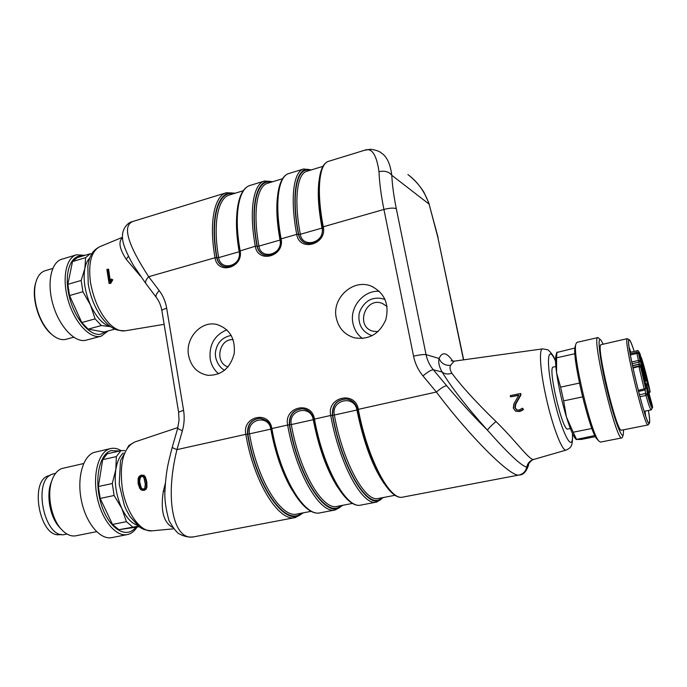 <?xml version="1.0" encoding="UTF-8"?>
<svg xmlns="http://www.w3.org/2000/svg" width="687" height="687" viewBox="0 0 687 687"><rect width="100%" height="100%" fill="white"/><g stroke="black" fill="none" stroke-linecap="round" stroke-linejoin="round"><path stroke-width="1.03" d="M555.86 366.506L553.284 367.073C547.29 366.343 562.559 431.925 567.754 429.023L570.356 428.499M510.304 395.643L520.694 393.471L520.969 394.913L515.791 404.068L515.259 407.649L516.633 409.675L514.872 407.623L515.413 403.973L520.583 394.827L520.334 393.557L510.304 395.643L510.527 396.846L518.874 395.111L513.928 403.836L513.292 408.026L515.405 411.032L519.157 411.358L523.09 409.409L522.541 408.19L518.762 410.156L516.298 409.735M518.702 395.386L510.527 396.846M522.541 408.19L523.503 409.495L521.562 410.766L519.449 411.522L515.654 411.178L513.438 408.095L514.074 403.836M519.003 410.087L519.492 409.959M533.619 459.423C529.291 460.299 516.014 441.08 495.971 421.5C476.143 402.247 461.441 386.146 451.866 373.204C450.011 370.147 449.556 367.519 450.517 365.338C444.987 365.673 441.183 363.389 439.105 358.477C438.117 362.221 439.13 366.729 442.127 372.01C451.402 387.399 466.516 406.79 487.469 430.199C508.251 453.626 521.339 465.932 526.749 467.126C527.564 463.244 529.857 460.676 533.619 459.423L533.988 459.363M138.104 483.605L139.822 488.56L141.419 490.054L143.574 490.286L145.395 489.187L146.245 487.152L146.099 481.836L144.708 477.027L143.3 475.438L141.187 475.146L139.152 476.374L138.139 478.496L138.104 483.605M141.187 475.146L143.969 475.31L145.395 476.933L146.795 481.785L146.949 487.143L146.082 489.23L144.227 490.355L142.011 490.114M144.227 490.355L143.574 490.286M146.082 489.23L145.395 489.187M146.949 487.143L146.245 487.152M146.795 481.785L146.099 481.836M146.271 479.311L145.575 479.38M145.3 484.18L144.759 488.217L143.334 489.213L141.574 488.912L140.354 487.444L139.152 483.373L139.04 479.122L139.744 477.285L141.282 476.228L142.922 476.572L143.995 478.015L145.3 484.18M142.355 476.246L140.423 477.319L139.607 481.261L141.041 487.358L142.235 488.783L143.626 489.11M142.235 488.783L141.574 488.912M140.26 485.374L139.555 485.443M139.607 481.261L138.903 481.304M140.423 477.319L139.744 477.285M143.969 475.31L143.3 475.438M145.395 476.933L144.708 477.027M165.344 483.39L163.412 490.836C160.32 510.175 163.403 522.386 172.66 527.461M111.346 279.077L112.788 279.815L110.71 283.405L109.078 283.448L110.023 283.147L112.041 279.678L111.346 279.077L109.791 281.842L107.893 269.184L106.889 269.51L109.078 283.448M110.71 283.405L110.023 283.147M112.788 279.815L112.041 279.678M107.893 269.184L108.598 269.235L110.289 280.957M122.466 237.582C118.181 241.652 119.435 248.874 126.219 259.257L140.517 276.226M188.564 355.437C191.02 366.729 197.461 373.35 207.886 375.308C221.472 375.514 230.239 368.284 234.198 353.616C235.452 338.485 229.647 328.772 216.8 324.47C201.128 320.434 185.095 338.202 188.564 355.437M336.252 317.892C338.614 328.18 344.668 334.818 354.415 337.806C369.005 340.082 379.49 334.002 385.854 319.584C389.46 304.238 384.711 293.143 371.615 286.299C353.462 278.158 331.598 297.96 336.252 317.892M364.428 150.298L364.445 150.298C371.676 147.353 376.528 154.498 379.001 171.707C379.43 182.579 381.07 195.16 383.93 209.449L413.548 356.141C415.068 363.543 418.22 370.13 422.986 375.926L436.382 392.019C469.985 436.88 511.214 477.697 519.054 475C523.219 473.97 525.778 471.342 526.731 467.134M172.291 447.1C168.435 462.334 166.014 469.642 164.863 492.433C164.588 500.042 165.953 509.411 168.959 520.531C173.571 528.518 177.1 533.026 179.539 534.039C184.425 536.624 189.226 537.552 193.932 536.813L194.112 536.779C173.974 541.614 164.245 500.359 176.963 449.616C173.888 448.491 172.325 447.658 172.291 447.1L177.641 428.448L182.364 430.843C184.279 424.051 184.674 417.198 183.566 410.276L166.675 308.265C165.524 301.567 163.051 295.693 159.238 290.627L148.675 276.715C127.876 244.709 122.398 226.392 132.239 221.772M194.112 536.779L295.384 517.534L303.474 512.794M235.34 193.176L226.401 192.721C214.275 195.795 208.805 222.983 215.022 257.745L148.675 276.715C146.005 279.566 145.06 281.816 145.85 283.465M495.971 421.5C491.119 425.725 488.285 428.619 487.469 430.199C473.927 416.777 460.35 401.964 446.713 385.75L433.342 369.804C429.667 365.372 427.245 360.323 426.06 354.647L396.322 208.762C393.771 196.113 392.26 184.958 391.796 175.297C389.048 171.724 384.789 170.531 379.001 171.707M446.713 385.75C444.678 385.836 441.234 387.932 436.382 392.019L358.322 409.349C355.291 390.353 326.488 396.983 330.713 415.48L314.466 419.087C311.597 400.341 283.619 406.781 287.647 425.038L271.872 428.542C269.149 410.045 241.961 416.305 245.809 434.33L176.963 449.616L182.364 430.843M126.219 259.257L128.426 256.294M164.889 491.445L163.412 490.836M451.866 373.204C448.001 374.544 444.764 374.149 442.127 372.01L433.342 369.804C431.256 369.804 427.803 371.839 422.986 375.926M463.493 359.868L437.817 237.247L429.092 204.108L391.796 175.297C390.319 163.995 386.918 156.619 381.586 153.184M429.152 203.661L423.819 192.068C419.465 185.164 414.158 179.324 407.906 174.55C417.687 181.815 424.746 191.664 429.092 204.108L438.1 237.608M528.724 464.086L526.774 467.117M528.638 464.91C526.311 471.729 523.185 475.086 519.269 474.966L519.054 475M362.435 338.502C357.42 334.681 354.252 329.58 352.938 323.208C349.348 307.235 363.457 290.069 379.37 291.305M218.672 373.822C214.146 370.104 211.321 365.183 210.196 359.043C208.951 344.814 214.516 335.076 226.865 329.829M385.132 299.635L384.093 299.197C379.971 297.815 375.806 297.797 371.598 299.146C364.617 301.456 359.335 310.198 358.992 314.809C358.262 325.166 362.564 332.113 371.899 335.642L372.174 335.72M649.404 423.183L648.159 424.927C644.818 428.456 623.358 340.091 627.205 338.777L629.292 339.696M634.213 351.426C631.997 344.505 630.391 340.615 629.404 339.764L628.931 339.799C625.187 341.473 647.283 431.084 649.473 423.08C649.979 421.887 649.636 417.679 648.442 410.448M594.882 435.515L576.204 439.474L581.339 439.422L595.466 436.64M556.839 352.474L574.925 348.026M574.933 353.702L556.582 357.815L556.582 372.766L560.583 387.142L579.424 383.088M582.55 396.888L563.649 400.873L566.449 417.043L573.216 432.226L591.911 428.482M556.101 354.981L555.92 355.583C555.242 358.562 555.457 364.29 556.582 372.766C558.617 387.073 561.906 401.826 566.449 417.043C569.918 428.207 572.872 435.352 575.32 438.495L575.758 438.976M645.428 415.249L644.853 411.178M630.657 352.216L629.326 348.352M645.677 415.953L644.973 411.152M630.786 352.191L629.232 347.631M634.187 351.435C631.739 343.852 630.073 340.039 629.198 340.005C624.672 338.038 645.866 426.215 649.172 422.943L649.49 422.462C649.833 420.925 649.464 416.923 648.408 410.457M627.386 338.639L600.91 344.702C595.895 346.282 617.029 433.926 621.555 430.191L648.159 424.927M603.177 344.101L600.988 340.202C597.037 335.127 599.459 357.824 606.372 387.082C613.233 416.356 621.701 439.749 623.281 434.656L623.607 429.787M600.653 339.859L597.982 337.566C590.889 335.368 616.273 442.291 621.872 437.911L622.474 437.224M597.982 337.566L576.917 342.366L575.921 343.938C572.082 353.333 590.966 433.626 598.841 441.054L600.472 442.093L621.872 437.911M575.337 345.896L575.165 346.48C571.49 355.557 589.429 431.857 596.994 439.027L597.415 439.482M560.583 387.142L563.649 400.873M556.959 352.087L556.582 357.815M573.216 432.226L576.445 439.165M114.111 495.499L100.182 498.436L112.531 524.439L126.408 521.665L121.779 508.337L114.111 495.499L112.282 483.519L115.811 469.616L116.361 456.589L102.672 459.663L98.378 486.508L112.282 483.519M102.672 459.663L107.215 453.789L120.8 450.715L124.682 450.509M138.37 526.148L118.834 529.694L139.143 526.74M137.237 525.203C131.406 523.176 126.253 517.56 121.779 508.337C116.146 495.593 114.162 482.686 115.811 469.616C117.048 461.904 119.529 456.383 123.256 453.059M66.983 534.039L65.265 534.383C44.406 540.446 31.825 479.423 52.727 474.056L55.604 473.343M59.863 527.685L59.159 526.92C50.142 517.096 46.166 495.653 50.958 483.021L51.327 482.034M96.592 531.678L75.862 535.8C70.898 536.676 66.004 534.452 61.169 529.119C51.13 518.187 46.69 494.236 52.014 480.196C54.299 473.987 57.596 470.088 61.907 468.508L83.642 463.545M137.005 527.161C134.351 531.309 131.114 533.782 127.284 534.589L111.835 537.612C100.293 540.137 86.004 523.331 81.427 500.668C76.704 478.049 82.929 455.962 94.188 452.381L110.701 448.542C114.136 447.804 117.657 448.517 121.264 450.689M127.284 534.589C115.966 537.079 101.839 520.119 97.202 497.336C92.436 474.588 98.421 452.441 109.456 448.903L110.701 448.542M138.989 477.491L139.246 478.289M135.708 527.418C126.391 539.338 109.173 528.999 101.556 505.271C93.724 481.699 98.834 454.382 110.925 450.629L119.572 450.998M118.834 529.694L112.531 524.439M100.182 498.436L98.378 486.508M116.361 456.589L120.8 450.715M132.634 526.963L126.408 521.665M61.074 534.34L60.842 534.392C39.683 540.377 28.244 478.392 49.833 475.498L50.065 475.447M89.851 257.934C87.464 260.27 85.798 263.799 84.844 268.531C83.015 279.703 84.887 291.846 90.461 304.959C96.395 317.48 103.102 324.711 110.573 326.643L101.375 325.535L95.098 318.88L90.461 304.959L82.904 291.726L81.178 280.451L84.844 268.531L85.643 257.642L90.237 253.743L91.749 253.984M101.375 325.535L88.142 329.15L81.796 322.555L95.098 318.88M88.142 329.15L104.081 332.044L114.772 329.15M82.904 291.726L69.542 295.565L67.85 284.341L81.178 280.451M85.643 257.642L72.513 261.575L77.193 257.659L90.237 253.743M69.542 295.565L81.796 322.555M72.513 261.575L67.85 284.341M106.176 331.478L100.457 334.277C89.396 336.261 73.99 317.72 68.992 295.273C63.814 272.816 70.761 254.224 82.646 256.028M108.151 330.945L101.161 336.183L99.967 336.432C89.198 338.33 74.316 321.937 68.125 300.253C61.804 278.587 65.978 257.694 76.532 254.791L84.887 255.349M101.161 336.183L85.197 340.409C74.213 342.366 59.159 326.136 52.985 304.573C46.673 283.044 51.053 262.202 61.804 259.231L76.532 254.791M52.736 268.462L45.11 270.747C40.739 272.138 37.648 275.994 35.836 282.331C34.015 289.373 34.213 297.514 36.428 306.763C39.614 318.751 44.749 328 51.843 334.5C56.909 338.811 61.65 340.409 66.072 339.292L73.707 337.214M51.044 333.822L51.843 334.5L51.044 333.822C39.116 323.955 31.113 298.021 35.544 283.336L35.827 282.348M647.025 379.396L647.747 382.281L646.965 379.413M647.068 380.057L648.047 383.492L647.017 380.066M639.846 354.063L640.954 358.58L639.691 354.097M644.02 381.002L645.402 386.523L643.968 381.01M644.449 377.275L645.385 377.713L647.352 383.045L646.561 384.548M644.123 411.324L651.259 409.881L652.65 407.142L646.965 385.888L645.308 383.75M651.68 405.261L650.726 402.144L651.62 405.278M650.065 391.221L650.048 391.083C647.24 378.03 644.354 366.892 641.392 357.661L645.385 377.713M643.504 367.313L643.41 365.75C643.848 365.175 647.163 378.838 646.493 378.503L643.504 367.313M639.193 355.291L639.108 353.745C639.563 353.152 642.929 367.03 642.242 366.686L639.193 355.291M641.624 370.688L641.529 369.065C642.01 368.455 645.428 382.59 644.715 382.247L641.624 370.688M647.532 392.414L647.429 390.714C647.901 390.113 651.285 404.188 650.58 403.844L647.532 392.414M555.534 360.787C553.104 353.805 547.196 348.902 547.479 349.726L542.644 348.876C538.788 348.738 540.137 370.551 546.036 397C552.211 425.451 561.94 451.016 565.916 450.14L533.997 459.363M450.517 365.338L454.184 361.156L542.644 348.876M141.041 487.358L140.354 487.444M139.856 483.322L139.152 483.373M139.744 479.105L139.04 479.122M173.682 528.818L152.119 530.819C140.337 532.554 125.669 511.849 122.149 487.238C119.452 462.583 123.669 447.503 134.798 441.981L177.89 427.537M164.133 324.333L125.043 330.816C120.38 331.512 115.364 329.339 110.006 324.29C100.199 314.157 93.69 300.167 90.478 282.314C88.134 263.13 91.234 251.253 99.77 246.702L122.449 237.307M271.142 429.049L270.815 429.126C275.315 453.214 282.34 473.429 291.889 489.771M260.296 418.297C251.545 419.233 247.38 424.497 247.801 434.098L249.501 433.858C246.35 419.096 268.6 414.012 270.815 429.126L249.501 433.858C257.11 479.844 281.352 518.668 297.136 514.005L311.34 511.291M295.384 517.534C278.948 522.386 253.683 482.119 245.809 434.33L247.801 434.098C256.406 486.697 285.732 527.238 301.198 513.232M302.417 512.991C287.114 529.488 256.414 488.569 247.518 434.09C247.097 424.472 251.27 419.199 260.047 418.28C270.506 421.028 269.287 424.592 271.09 428.8L271.872 428.542C280.03 476.718 304.71 517.509 320.331 512.785L335.428 509.917L342.882 505.254M313.684 419.602L313.246 419.705C318.777 447.941 326.943 470.483 337.738 487.341M335.428 509.917C320.297 514.554 295.985 473.455 287.647 425.038L289.347 424.798C288.918 414.871 293.315 409.521 302.538 408.756L302.795 408.774C293.581 409.538 289.184 414.888 289.613 424.815L291.314 424.575C288.008 409.624 310.91 404.394 313.246 419.705L291.314 424.575C299.36 471.162 322.692 510.793 337.205 506.345L352.671 503.382M341.963 505.434C328.154 521.845 298.785 479.998 289.347 424.798L289.613 424.815C298.733 478.1 326.823 519.544 340.829 505.649M313.727 419.388L313.633 419.362C312.044 413.067 308.343 409.529 302.538 408.756C308.429 409.589 312.156 413.102 313.71 419.302M357.48 409.873L356.922 410.019C363.535 442.291 372.612 466.808 384.153 483.579M383.363 497.517L376.57 502.094C362.839 506.508 339.533 464.532 330.713 415.48L332.405 415.24C331.984 404.935 336.63 399.516 346.368 398.967L346.6 398.992C336.87 399.542 332.225 404.961 332.654 415.266L334.346 415.025C330.885 399.886 354.458 394.501 356.922 410.019L334.346 415.025C342.856 462.231 365.218 502.695 378.382 498.47L395.162 495.258M382.573 497.671C370.353 513.979 342.401 471.17 332.405 415.24L332.654 415.266C342.306 469.255 369.074 511.635 381.551 497.86M357.506 409.675L357.429 409.641C355.857 403.467 352.165 399.911 346.368 398.967C352.225 399.954 355.935 403.492 357.489 409.589M309.734 170.393C296.81 166.28 290.919 194.266 298.665 234.396L300.331 234.293C293.744 199.969 297.05 173.639 306.84 171.286L322.976 166.34M319.103 180.32C317.377 192.351 318.356 208.273 322.04 228.093C325.337 242.571 302.486 248.952 300.331 234.293L322.564 227.895M280.442 239.411L280.339 239.299C273.761 203.91 277.308 176.696 288.883 173.519C278.304 176.104 274.405 203.378 281.112 238.844L280.339 239.299C280.992 243.473 280.004 247.294 277.393 250.764C275.736 254.379 271.288 255.779 264.057 254.963C260.244 253.383 257.891 250.429 256.981 246.109L255.306 246.221C257.78 263.928 284.959 256.371 281.112 238.844L296.741 234.379C299.343 252.301 327.313 244.529 323.285 226.787L322.452 227.277C323.027 235.194 319.489 246.126 305.105 242.966C301.516 241.266 299.283 238.372 298.407 234.276L298.665 234.396C299.498 238.329 301.602 241.171 304.994 242.915M288.883 173.519L303.628 168.985C293.426 171.449 289.914 198.741 296.741 234.379L298.407 234.276C290.343 192.54 296.964 164.202 310.679 170.11M270.987 182.261C256.99 178.586 249.862 206.607 257.264 246.229L258.939 246.109C252.636 212.214 256.921 185.937 267.664 183.274L282.572 178.714M277.368 197.813C276.14 209.329 277.024 223.421 280.038 240.089C283.181 254.388 260.974 260.588 258.939 246.109L280.442 239.943M272.026 181.943C257.213 176.507 249.278 204.906 256.981 246.109L257.264 246.229C258.123 250.386 260.364 253.297 263.988 254.937M272.876 181.686L264.504 181.007C253.314 183.79 248.788 211.029 255.306 246.221L239.514 251.107M233.245 193.82C218.226 190.557 209.921 218.595 216.998 257.728L215.022 257.745C217.367 275.229 243.791 267.878 240.115 250.566C233.709 215.538 238.595 188.315 250.145 185.421L264.504 181.007M322.538 227.38L322.452 227.277C315.591 191.407 317.995 164.245 328.669 161.29C319.112 163.549 316.26 190.866 323.285 226.787L383.93 209.449C389.847 207.938 393.977 207.706 396.322 208.762M357.429 409.641L358.322 409.349C367.459 458.804 390.096 501.347 402.917 497.087C388.593 501.167 366.738 458.882 357.429 409.641M361.061 505.048C346.798 509.539 323.105 467.899 314.466 419.087L313.633 419.362C322.401 467.941 345.449 509.402 361.061 505.048L376.57 502.094M271.202 428.834L271.09 428.8C279.351 476.744 303.499 517.405 320.331 512.785M236.689 216.044C236.01 226.427 236.843 238.329 239.205 251.751L239.497 251.648M250.145 185.421C237.702 188.822 233.099 216.053 239.394 250.995C240.003 254.971 239.11 258.647 236.723 262.013C233.855 264.744 232.781 267.698 224.056 266.573C220.235 265.019 217.891 262.073 216.998 257.728L218.681 257.608C212.661 224.125 217.865 197.908 229.518 194.962L243.25 190.754M239.205 251.751C242.202 265.878 220.613 271.906 218.681 257.608L239.205 251.751M224.056 266.573C220.08 265.096 217.633 262.116 216.706 257.625C209.329 216.92 218.518 188.496 234.37 193.476M159.238 290.627C156.43 293.529 155.434 295.771 156.275 297.342C159.109 301.086 160.99 305.569 161.9 310.79L161.909 310.842M166.675 308.265C163.54 309.15 161.952 309.992 161.9 310.79L178.603 412.183M183.566 410.276L178.603 412.157L179.024 420.35L177.641 428.448M452.836 361.207C446.765 352.337 442.188 351.426 439.105 358.477L426.06 354.647C423.81 354.303 419.637 354.801 413.548 356.141M437.817 237.247L463.691 359.833M572.443 433.48C573.722 455.97 561.442 433.068 553.413 395.97C545.684 361.826 547.522 342.521 555.543 361.216M228.075 366.884C214.327 363.011 218.93 338.356 233.133 339.653M378.022 331.641L372.972 331.211C355.067 326.694 365.175 296.423 382.281 303.396L387.064 306.496M645.016 380.151L644.337 376.897M638.472 391.418L644.552 390.147L645.694 388.73L644.981 379.722M644.38 377.043L640.688 364.995M645.694 388.73L644.552 390.147L644.217 389.185L638.987 366.815L640.662 367.133L640.799 365.244L639.125 364.342M639.022 366.051L639.039 364.359L632.478 365.776M638.223 390.439L645.66 388.464L640.662 367.133L638.901 366.068L632.813 367.382L638.884 366.077M643.856 372.646L640.25 354.483C639.039 351.443 638.446 351.048 638.481 353.29L636.935 353.462L637.004 350.817C637.656 349.855 638.712 351.014 640.181 354.277L640.112 354.14M630.177 353.762L636.729 352.319L638.481 353.29L640.129 361.01L638.438 360.503L636.935 353.462L630.374 354.904M639.442 364.153L638.438 360.503L631.697 361.972M632.049 363.689L638.85 362.212L640.129 361.01L643.831 372.534M643.324 373.565L643.702 372.783M640.825 357.377L641.426 357.781C644.363 366.952 647.231 378.03 650.031 391.032L650.057 391.152M646.038 380.16L645.153 381.663M645.797 383.647L645.205 382.35M646.51 384.711L647.291 394.458L645.505 393.496L645.222 389.812M646.956 385.879L646.965 385.888C646.759 384.316 646.201 383.518 645.291 383.492M652.367 405.631L646.965 385.914M651.259 409.881C650.417 409.701 648.64 404.892 645.935 395.472L647.291 394.458C650.735 406.326 652.504 410.44 652.607 406.807L652.633 406.944M647.352 383.045L650.057 391.47L648.665 392.114L647.42 387.666M648.872 393.368L648.562 392.14M632.967 368.12L639.837 366.171M639.357 394.776L645.505 393.496L645.935 395.472L639.88 396.725M142.982 490.363L142.364 490.303M311.4 169.887L303.628 168.985M328.669 161.29L364.445 150.298L369.597 149.405C371.04 148.959 379.13 150.582 381.551 153.158M156.275 297.342L145.799 283.491L133.493 265.465C126.623 253.443 122.982 244.52 122.561 238.715C121.264 227.449 129.62 221.815 132.187 221.678L226.401 192.721M125.043 330.816C115.476 330.447 114.669 329.107 111.277 327.132C107.275 324.29 103.582 320.382 100.199 315.41C94.171 306.119 90.177 295.582 88.211 283.791L87.85 266.015C88.743 261.017 89.645 257.762 90.555 256.268C92.213 252.172 95.287 248.977 99.77 246.702M152.119 530.819C143.669 530.201 141.977 528.578 139.298 526.843L129.903 516.461L126.056 509.419L124.39 505.529L119.203 484.283L120.5 460.625L128.855 445.485L134.798 441.981M451.136 360.821L454.184 361.156M533.928 459.38C532.331 459.028 527.814 464.343 528.75 464.137M519.269 474.966L402.917 497.087M566.217 450.097C571.404 447.185 572.52 447.091 572.632 433.875M372.835 286.822L371.615 286.299M217.401 324.608L216.8 324.47M231.21 335.393C222.485 337.24 217.298 342.495 215.641 351.16C213.88 359.67 220.544 368.953 224.743 370.173M382.917 303.654L382.281 303.396M623.255 434.708L622.594 436.803M596.994 439.027L598.841 441.054M575.165 346.48L575.921 343.938M555.92 355.583L556.934 352.148M575.32 438.495L576.204 439.474M59.159 526.92L61.169 529.119M50.958 483.021L52.014 480.196M35.544 283.336L35.836 282.331M645.686 388.636L645.024 379.98L640.773 365.158L639.039 364.187L632.444 365.621M640.267 354.552L643.848 372.603L643.633 374.561M652.65 407.142L652.315 405.459M649.069 393.325L650.151 391.745M641.392 357.661L640.731 356.897M629.945 352.371L637.004 350.817"/></g></svg>

